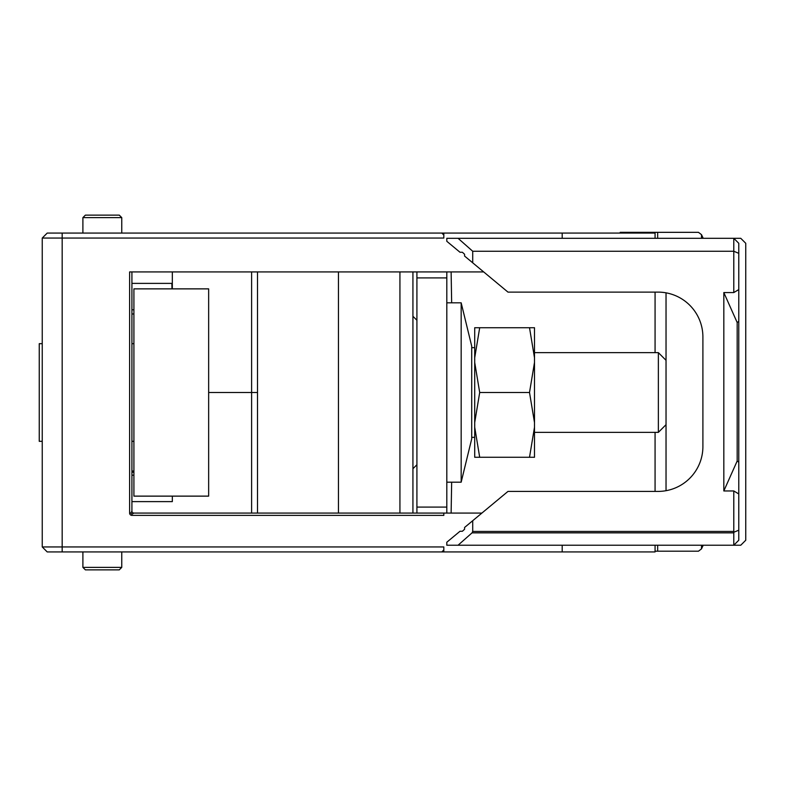 <?xml version="1.0" encoding="UTF-8"?>
<svg xmlns="http://www.w3.org/2000/svg" width="785" height="785" viewBox="0 0 785 785"><rect width="100%" height="100%" fill="white"/><g stroke="black" fill="none" stroke-linecap="round" stroke-linejoin="round"><path stroke-width="1.18" d="M133.911 313.98L131.919 313.98M131.919 471.02L133.911 471.02M133.911 496.13L133.911 288.87L208.653 288.87L208.653 496.13L133.911 496.13M133.911 441.327L131.919 441.327M133.911 343.673L131.919 343.673M172.327 288.87L172.327 271.924L131.919 271.924L131.919 511.084A1.992 1.992 0 0 0 133.911 513.076L443.819 513.076L443.819 515.382L131.919 515.382L131.919 514.146L133.911 513.076A1.992 1.992 0 0 1 131.919 511.084L130.85 513.076L129.613 513.076A2.306 2.306 0 0 0 131.919 515.382M251.612 271.924L251.612 392.5L208.653 392.5M257.509 513.076L257.509 392.5L251.612 392.5L251.612 513.076M338.443 271.924L338.443 513.076M399.928 271.924L399.928 513.076M412.93 271.924L412.93 513.076M416.913 271.924L416.913 513.076M416.913 507.09L446.812 507.09L446.812 277.91L416.913 277.91M446.812 513.076L446.812 507.09M446.812 277.91L446.812 271.924M131.919 514.146L130.85 513.076M655.073 545.222L655.073 551.933L562.197 551.933L562.197 545.222M481.902 513.076L443.819 513.076M483.678 271.924L129.613 271.924L129.613 513.076M62.172 551.933L62.172 546.949L443.819 546.949L443.819 551.933L47.218 551.933L42.243 546.949L62.172 546.949L62.172 238.051L443.819 238.051L443.819 233.066L562.197 233.066L562.197 238.306M562.197 551.933L443.819 551.933M458.067 238.306L446.812 238.306L446.812 241.299L460 252.26L462.375 252.26L464.583 254.252L464.583 256.057L472.717 262.818L472.717 251.259L458.067 238.306L740.765 238.306L745.75 243.291L745.75 540.237L740.765 545.222L458.067 545.222L472.05 532.848L733.789 532.848L733.789 490.959L723.829 490.959L737.174 461.021L738.773 462.188L738.773 530.199L733.946 532.201M458.067 545.222L446.812 545.222L446.812 542.229L460 531.268L462.375 531.268L464.583 529.276L464.583 527.461L507.983 491.41L658.056 491.41A44.843 44.843 0 0 0 702.899 446.567L702.899 336.951A44.843 44.843 0 0 0 658.056 292.118L507.983 292.118L472.717 262.818M472.717 520.71L472.717 531.435L472.05 532.848M472.717 251.259L733.789 251.259L733.789 238.306L738.773 243.291L738.773 253.32L733.789 251.259L733.789 292.57L723.829 292.57L723.829 490.959M723.829 292.57L737.174 322.507L737.174 461.021M733.789 532.848L733.789 545.222L738.773 540.237L738.773 530.199M733.789 292.57L738.773 289.577L738.773 253.32M738.773 493.951L733.789 490.959M737.174 322.507L738.773 321.33L738.773 462.188M738.773 321.33L738.773 289.577M655.073 551.198L657.663 551.198L657.663 545.222M657.663 551.198L698.464 551.198L701.505 548.862L701.505 545.222M703.203 545.222L701.505 548.862M703.203 238.306L701.505 234.656L701.505 238.306M657.663 238.306L657.663 232.331L698.464 232.331L701.505 234.656M658.056 292.118A44.843 44.843 0 0 1 666.033 292.825L666.033 490.694A44.843 44.843 0 0 1 658.056 491.41M657.663 232.331L629.158 232.331L629.158 233.066M629.158 232.331L620.199 232.331L620.199 233.066M441.827 551.933L443.819 549.942M655.073 292.118L655.073 352.642M655.073 491.41L655.073 432.358M443.819 235.058L441.827 233.066L443.819 233.066M42.243 546.949L42.243 238.051L62.172 238.051L62.172 233.066L441.827 233.066M62.172 233.066L47.218 233.066L42.243 238.051M451.12 513.076L451.66 482.186M562.197 233.066L655.073 233.066L655.073 238.306M451.12 271.924L451.66 302.814M121.753 567.378L82.896 567.378L85.388 569.871L119.271 569.871L121.753 567.378L121.753 551.933M121.753 217.622L82.896 217.622L85.388 215.129L119.271 215.129L121.753 217.622L121.753 233.066M172.327 496.13L172.327 501.615L131.919 501.615M171.964 288.87L171.866 283.385L131.919 283.385L172.327 283.385M131.919 309.79L133.911 309.79M133.911 475.21L131.919 475.21M42.243 343.673L39.25 343.673L39.25 441.327L42.243 441.327M461.168 302.814L471.716 346.165L471.716 438.835L461.168 482.186L461.168 302.814L446.812 302.814M471.716 347.657L474.709 347.657M529.512 327.728L534.497 327.728L534.497 357.793L529.512 327.728L474.709 327.728L474.709 457.272L529.512 457.272L534.497 427.207L534.497 457.272L529.512 457.272M534.497 357.793L534.497 427.207M666.033 360.315L658.36 352.642L534.497 352.642M658.36 352.642L658.36 432.358L534.497 432.358M534.497 422.565L529.512 392.5L534.497 362.435M479.694 327.728L474.709 357.793M474.709 362.435L479.694 392.5L529.512 392.5M479.694 392.5L474.709 422.565M474.709 427.207L479.694 457.272M733.789 531.435L472.717 531.435M131.919 472.217L133.911 472.217M416.913 320.26L412.93 316.267M416.913 464.74L412.93 468.733M257.509 392.5L257.509 271.924M82.896 567.378L82.896 551.933M82.896 217.622L82.896 233.066M461.168 482.186L446.812 482.186M471.716 437.343L474.709 437.343M666.033 424.685L658.36 432.358"/></g></svg>
